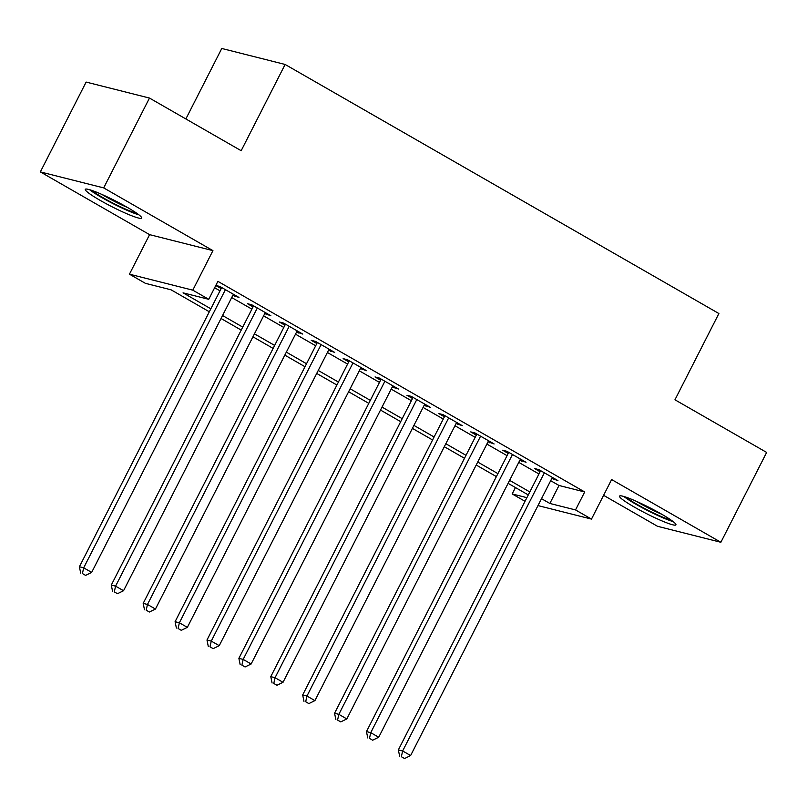 <?xml version="1.0" encoding="UTF-8"?>
<svg xmlns="http://www.w3.org/2000/svg" width="807" height="807" viewBox="0 0 807 807"><rect width="100%" height="100%" fill="white"/><g stroke="black" fill="none" stroke-linecap="round" stroke-linejoin="round"><path stroke-width="1.21" d="M100.129 200.348A31.644 3.379 -153 0 0 141.679 218.082A31.644 3.379 -153 0 0 126.84 207.086A31.644 3.379 -153 0 0 85.29 189.352A31.644 3.379 -153 0 0 100.129 200.348M634.383 507.119A31.644 3.379 -153 0 0 675.933 524.853A31.644 3.379 -153 0 0 661.084 513.857A31.644 3.379 -153 0 0 619.544 496.123A31.644 3.379 -153 0 0 634.383 507.119M209.326 311.774L171.074 289.814L145.401 283.338L129.453 274.178L192.792 290.167L208.741 299.316L183.058 292.84L210.839 308.788M149.588 234.645L212.937 250.634L103.689 187.9L149.477 98.061L86.127 82.072L40.35 171.911L149.588 234.645L129.453 274.178M185.862 118.952L221.774 48.47L285.123 64.459L718.896 313.53L674.955 399.788L766.65 452.434L720.873 542.284L611.625 479.56L591.481 519.093L537.976 505.586M603.596 495.327L657.523 526.295L720.873 542.284M525.024 501.308L512.193 493.945L526.88 497.657M515.451 487.559L512.193 493.945M103.689 187.9L40.35 171.911M232.85 295.312L238.973 297.45L219.837 286.465L215.812 285.446M264.746 313.62L270.87 315.759L251.734 304.774L247.456 303.694L253.035 306.902M296.643 331.939L302.766 334.078L283.63 323.093L279.343 322.013L284.932 325.211M328.54 350.248L334.663 352.397L315.527 341.401L311.24 340.322L316.828 343.53M360.426 368.567L366.56 370.706L347.413 359.72L343.136 358.641L348.715 361.839M392.323 386.886L398.446 389.024L379.31 378.029L375.033 376.95L380.611 380.158M424.22 405.195L430.343 407.333L411.207 396.348L406.93 395.269L412.508 398.476M456.116 423.514L462.24 425.652L443.104 414.657L438.826 413.577L444.405 416.785M488.013 441.822L494.136 443.961L475 432.976L470.723 431.896L476.301 435.104M519.91 460.141L526.033 462.28L506.897 451.295L502.62 450.205L508.198 453.413M550.667 480.69L559.009 485.481L584.692 491.967L217.89 281.35L208.741 299.316M214.642 287.746L219.998 290.823M231.71 297.551L251.895 309.142M263.607 315.86L283.792 327.45M295.503 334.179L315.688 345.769M327.4 352.488L347.575 364.078M359.286 370.806L379.472 382.397M391.183 389.115L411.368 400.706M423.08 407.434L443.265 419.025M454.977 425.743L475.162 437.333M486.873 444.062L507.058 455.652M518.77 462.381L538.955 473.971M551.806 478.45L557.93 480.589L538.794 469.603L534.506 468.524L540.095 471.732M215.782 285.507L221.138 288.583M212.937 250.634L192.792 290.167M584.692 491.967L575.532 509.933L591.481 519.093M149.477 98.061L241.172 150.707L285.123 64.459M528.272 494.923L508.087 483.332M496.386 476.604L476.201 465.014M464.489 458.295L444.304 446.705M432.592 439.976L412.407 428.386M400.696 421.658L380.511 410.067M368.799 403.349L348.614 391.758M336.902 385.03L316.717 373.439M305.006 366.721L284.821 355.13M273.109 348.402L252.924 336.812M241.212 330.093L221.037 318.503M541.507 498.665L549.86 503.457L575.532 509.933M222.55 315.517L242.736 327.107M254.447 333.836L274.632 345.416M286.344 352.145L306.529 363.735M318.24 370.463L338.426 382.054M350.137 388.772L370.322 400.363M382.034 407.091L402.219 418.682M413.93 425.4L434.105 436.99M445.817 443.719L466.002 455.309M477.714 462.028L497.899 473.618M509.61 480.347L529.796 491.937M559.009 485.481L549.86 503.457M554.187 478.45L553.652 479.509M522.3 460.131L521.756 461.2M490.404 441.822L489.859 442.882M458.507 423.504L457.962 424.573M426.61 405.185L426.066 406.254M394.714 386.876L394.169 387.945M362.817 368.557L362.272 369.626M330.92 350.248L330.376 351.307M299.024 331.929L298.489 332.998M267.127 313.62L266.592 314.68M235.24 295.301L234.696 296.371M540.64 470.663L398.355 749.895L402.643 750.984L544.372 472.811M401.361 756.704L404.559 758.53L401.361 756.704L402.643 750.984L410.612 755.554L552.351 477.391M398.355 749.895L399.657 756.27M404.559 758.53L410.612 755.554M671.031 520.041A27.388 2.925 27 0 1 637.641 504.698A27.388 2.925 27 0 1 626.303 497.253M636.319 501.288A25.35 2.703 -153 0 0 639.416 503.114A25.35 2.703 -153 0 0 661.881 514.311M623.811 496.456A31.443 3.359 -153 0 0 635.936 504.264A31.443 3.359 -153 0 0 673.149 521.594M136.776 213.28A27.388 2.925 27 0 1 113.626 203.445A27.388 2.925 27 0 1 92.059 190.492M102.075 194.527A25.35 2.703 -153 0 0 127.627 207.55M89.557 189.695A31.443 3.359 -153 0 0 113.424 203.838A31.443 3.359 -153 0 0 138.895 214.833M508.743 452.354L366.459 731.586L370.746 732.665L512.475 454.492M369.475 738.385L372.663 740.221L369.475 738.385L370.746 732.665L378.715 737.245L520.454 459.072M366.459 731.586L367.76 737.951M372.663 740.221L378.715 737.245M476.846 434.035L334.562 713.267L338.849 714.346L480.579 436.183M337.578 720.076L340.766 721.902L337.578 720.076L338.849 714.346L346.818 718.926L488.558 440.763M334.562 713.267L335.863 719.642M340.766 721.902L346.818 718.926M444.95 415.716L302.675 694.958L306.953 696.038L448.682 417.865M305.682 701.757L308.869 703.593L305.682 701.757L306.953 696.038L314.922 700.617L456.661 422.444M302.675 694.958L303.967 701.323M308.869 703.593L314.922 700.617M413.053 397.407L270.779 676.639L275.056 677.719L416.795 399.556M273.785 683.448L276.972 685.274L273.785 683.448L275.056 677.719L283.025 682.298L424.764 404.125M270.779 676.639L272.07 683.015M276.972 685.274L283.025 682.298M381.156 379.088L238.882 658.33L243.159 659.41L384.899 381.237M241.888 665.129L245.076 666.965L241.888 665.129L243.159 659.41L251.138 663.99L392.868 385.817M238.882 658.33L240.173 664.696M245.076 666.965L251.138 663.99M349.26 360.779L206.985 640.012L211.263 641.091L353.002 362.918M209.991 646.811L213.179 648.646L209.991 646.811L211.263 641.091L219.242 645.671L360.971 367.498M206.985 640.012L208.277 646.387M213.179 648.646L219.242 645.671M317.363 342.461L175.089 621.703L179.366 622.782L321.105 344.609M178.095 628.502L181.282 630.328L178.095 628.502L179.366 622.782L187.345 627.362L329.074 349.189M175.089 621.703L176.38 628.068M181.282 630.328L187.345 627.362M285.476 324.152L143.192 603.384L147.469 604.463L289.209 326.29M146.198 610.183L149.386 612.019L146.198 610.183L147.469 604.463L155.448 609.043L297.178 330.87M143.192 603.384L144.493 609.759M149.386 612.019L155.448 609.043M253.58 305.833L111.295 585.075L115.583 586.154L257.312 307.981M114.301 591.874L117.499 593.7L114.301 591.874L115.583 586.154L123.552 590.724L265.291 312.561M111.295 585.075L112.597 591.44M117.499 593.7L123.552 590.724M221.683 287.524L79.399 566.756L83.686 567.835L225.415 289.663M82.415 573.555L85.603 575.391L82.415 573.555L83.686 567.835L91.655 572.415L233.394 294.242M79.399 566.756L80.7 573.121M85.603 575.391L91.655 572.415"/></g></svg>
